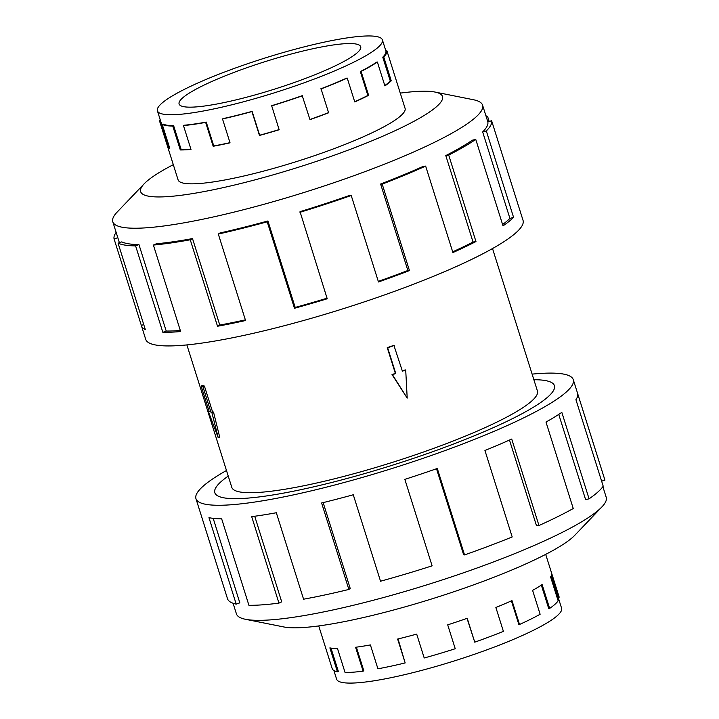 <?xml version="1.0" encoding="UTF-8"?>
<svg xmlns="http://www.w3.org/2000/svg" width="719" height="719" viewBox="0 0 719 719"><rect width="100%" height="100%" fill="white"/><g stroke="black" fill="none" stroke-linecap="round" stroke-linejoin="round"><path stroke-width="1.08" d="M428.164 453.312A178.015 27.16 -17.5 0 0 554.394 385.663A178.015 27.16 -17.5 0 0 533.875 379.722A178.042 27.169 162.5 0 1 554.421 385.654A178.042 27.169 162.5 0 1 428.164 453.312A178.042 27.169 162.5 0 1 214.819 492.731A178.042 27.169 162.5 0 1 228.238 476.077A178.015 27.16 -17.5 0 0 214.837 492.722A178.015 27.16 -17.5 0 0 428.164 453.312M407.197 398.092L392.017 374.554A160.238 24.446 -17.5 0 0 395.369 373.395L387.253 347.663A160.238 24.446 -17.5 0 0 390.579 346.504A160.238 24.446 -17.5 0 0 393.886 345.336L402.397 371.193L405.714 370.024L407.197 398.092L392.448 374.698L395.765 373.529L387.658 347.798L394.291 345.462M402.325 370.95A160.238 24.446 -17.5 0 0 405.291 369.89L405.714 370.024M186.886 344.922L231.797 487.374A160.238 24.446 -17.5 0 0 423.815 451.9A160.238 24.446 -17.5 0 0 537.435 391.01L492.524 248.558M551.32 575.676L561.593 608.22A117.952 18.002 162.5 0 1 477.946 653.05A117.952 18.002 162.5 0 1 458.605 659.557A117.952 18.002 162.5 0 1 336.609 679.158L333.868 670.476M318.733 625.925L332.16 668.508A118.986 18.155 -17.5 0 0 337.409 671.762L329.877 647.882A118.986 18.155 -17.5 0 0 337.517 648.592L345.048 672.472A118.986 18.155 -17.5 0 0 363.113 671.151L355.581 647.271A118.986 18.155 -17.5 0 0 370.393 644.925L377.924 668.796A118.986 18.155 -17.5 0 0 405.165 662.927L397.634 639.047A118.986 18.155 -17.5 0 0 416.687 634.104L424.21 657.984A118.986 18.155 -17.5 0 0 455.235 648.727L447.703 624.847A118.986 18.155 -17.5 0 0 467.215 618.286L474.747 642.166A118.986 18.155 -17.5 0 0 503.399 631.354L495.867 607.474A118.986 18.155 -17.5 0 0 511.982 600.599L519.513 624.478A118.986 18.155 -17.5 0 0 540.131 614.251L532.599 590.371A118.986 18.155 -17.5 0 0 542.117 584.547L549.649 608.418L548.741 608.634L541.317 585.086M519.513 624.478L518.866 624.55L511.398 600.859M549.649 608.418A118.986 18.155 -17.5 0 0 558.142 600.814L550.61 576.935A118.986 18.155 -17.5 0 0 551.653 573.304L559.184 597.183A118.986 18.155 -17.5 0 0 559.121 596.941L545.694 554.367M293.19 82.91A95.205 14.524 162.5 0 1 179.103 103.985A95.205 14.524 162.5 0 1 246.617 67.802A95.205 14.524 162.5 0 1 360.704 46.726A95.205 14.524 162.5 0 1 293.19 82.91M241.054 65.995A117.952 18.002 -17.5 0 0 157.407 110.825A117.952 18.002 -17.5 0 0 298.753 84.707A117.952 18.002 -17.5 0 0 317.214 77.922A117.952 18.002 -17.5 0 0 382.391 39.887A117.952 18.002 -17.5 0 0 241.054 65.995M157.407 110.825L168.399 145.669A117.952 18.002 -17.5 0 0 169.378 147.098M190.912 149.184A117.952 18.002 -17.5 0 1 181.17 149.597L173.647 125.717A117.952 18.002 162.5 0 1 163.195 124.081L162.224 124.414L169.756 148.294A118.986 18.155 162.5 0 1 167.41 145.984A118.986 18.155 162.5 0 1 167.347 145.741L159.816 121.871A118.986 18.155 162.5 0 1 160.148 119.507M229.99 142.65A117.952 18.002 -17.5 0 1 213.759 145.957L206.236 122.077A117.952 18.002 162.5 0 1 184.253 125.223L183.471 125.573L190.993 149.444A118.986 18.155 162.5 0 1 180.298 149.947L172.767 126.068A118.986 18.155 162.5 0 1 162.224 124.414M279.116 129.591A117.952 18.002 -17.5 0 1 259.649 135.235L252.117 111.355A117.952 18.002 162.5 0 1 222.953 118.662L222.513 118.95L230.044 142.829A118.986 18.155 162.5 0 1 213.175 146.272L205.643 122.392A118.986 18.155 162.5 0 1 183.471 125.573M320.674 88.886A117.952 18.002 162.5 0 0 346.585 78.146L347.232 78.074A118.986 18.155 162.5 0 1 321.087 88.913L328.619 112.793A118.986 18.155 162.5 0 1 309.988 119.642L302.214 95.681A117.952 18.002 162.5 0 1 271.647 105.693L279.161 129.744A118.986 18.155 162.5 0 1 259.46 135.46L251.929 111.58A118.986 18.155 162.5 0 1 222.513 118.95M302.465 95.762A118.986 18.155 162.5 0 1 271.629 105.864M602.864 486.664L606.207 497.287A193.86 29.578 162.5 0 1 601.857 506.958A193.86 29.578 162.5 0 1 468.734 570.967A193.86 29.578 162.5 0 1 245.538 619.302A193.86 29.578 162.5 0 1 236.425 613.882L233.082 603.259M601.857 506.958L574.805 535.269A158.252 24.149 162.5 0 1 466.137 587.522A158.252 24.149 162.5 0 1 283.933 626.977L245.538 619.302M532.114 374.123A197.824 30.189 162.5 0 1 573.286 379.704A197.824 30.189 162.5 0 1 433 454.884A197.824 30.189 162.5 0 1 195.954 498.68A197.824 30.189 162.5 0 1 226.476 470.496M195.954 498.68L227.501 598.72A197.824 30.189 -17.5 0 0 236.218 604.131L208.959 517.662A197.824 30.189 -17.5 0 0 221.668 518.848L248.927 605.308A197.824 30.189 -17.5 0 0 278.954 603.115L251.695 516.646A197.824 30.189 -17.5 0 0 276.321 512.746L303.58 599.206A197.824 30.189 -17.5 0 0 348.868 589.445L321.609 502.985A197.824 30.189 -17.5 0 0 353.272 494.762L380.54 581.222A197.824 30.189 -17.5 0 0 432.11 565.835L404.842 479.366A197.824 30.189 -17.5 0 0 437.287 468.464L464.546 554.924L463.584 554.61L436.505 468.734M348.868 589.445L350.216 588.448L323.146 502.608M278.954 603.115L281.704 601.839L254.715 516.242M236.218 604.131L239.822 602.837L213.184 518.354M177.988 179.534A119.012 18.164 -17.5 0 0 178.069 179.867A119.012 18.164 -17.5 0 0 320.683 153.524A119.012 18.164 -17.5 0 0 405.076 108.299A119.012 18.164 -17.5 0 0 404.95 107.976M173.306 164.678A158.252 24.149 -17.5 0 0 144.195 183.776L117.143 212.087A193.86 29.578 -17.5 0 0 112.793 221.758A193.86 29.578 -17.5 0 0 345.102 178.842A193.86 29.578 -17.5 0 0 482.575 105.163A193.86 29.578 -17.5 0 0 473.462 99.743L435.067 92.068A158.252 24.149 -17.5 0 0 400.267 93.119M144.195 183.776A158.252 24.149 -17.5 0 0 330.282 156.634A158.252 24.149 -17.5 0 0 435.067 92.068M267.926 220.967A193.86 29.578 162.5 0 1 219.996 232.974L218.306 234.052L245.565 320.521A197.824 30.189 162.5 0 1 217.524 326.255L190.256 239.787L192.512 238.591A193.86 29.578 162.5 0 1 156.374 243.759L153.39 245.062L180.649 331.531A197.824 30.189 162.5 0 1 162.862 332.358L135.603 245.889L138.947 244.568A193.86 29.578 162.5 0 1 121.772 241.881L118.069 243.148L145.337 329.617A197.824 30.189 162.5 0 1 141.436 325.761L145.714 339.341A197.824 30.189 -17.5 0 0 382.769 295.545A197.824 30.189 -17.5 0 0 523.046 220.374L518.767 206.793A197.824 30.189 162.5 0 1 518.866 207.189L491.607 120.72A197.824 30.189 162.5 0 1 486.323 130.939L513.591 217.408A197.824 30.189 162.5 0 1 503.012 225.874L475.753 139.405A197.824 30.189 162.5 0 1 448.701 155.079L475.969 241.548A197.824 30.189 162.5 0 1 452.916 252.567L425.648 166.098A197.824 30.189 162.5 0 1 382.193 184.118L409.453 270.587A197.824 30.189 162.5 0 1 378.482 281.974L351.223 195.505L350.252 195.191A193.86 29.578 162.5 0 1 300.021 211.656L327.226 298.771A197.824 30.189 162.5 0 1 294.475 308.271L267.216 221.803L267.926 220.967L295.185 307.426A193.86 29.578 -17.5 0 0 327.046 298.196M485.918 115.786A197.824 30.189 162.5 0 1 487.599 116.478L489.181 121.475M378.302 281.381A193.86 29.578 -17.5 0 0 407.871 270.497L409.453 270.587M425.648 166.098L423.194 166.368A193.86 29.578 162.5 0 1 380.603 184.037L407.871 270.497M452.682 251.83A193.86 29.578 -17.5 0 0 473.048 242.042L475.969 241.548M475.753 139.405L472.293 140.214A193.86 29.578 162.5 0 1 445.789 155.574L473.048 242.042M502.59 224.526A193.86 29.578 -17.5 0 0 509.915 218.387L513.591 217.408M491.607 120.72L487.833 121.897A193.86 29.578 162.5 0 1 482.656 131.919L509.915 218.387M486.287 116.927L487.599 116.478M482.656 131.919L486.323 130.939M445.789 155.574L448.701 155.079M380.603 184.037L382.193 184.118M295.185 307.426L294.475 308.271M351.223 195.505A197.824 30.189 162.5 0 1 299.967 212.303M192.512 238.591L219.771 325.051A193.86 29.578 -17.5 0 0 245.359 319.856M219.771 325.051L217.524 326.255M267.216 221.803A197.824 30.189 162.5 0 1 218.306 234.052M138.947 244.568L166.206 331.037A193.86 29.578 -17.5 0 0 180.325 330.497M166.206 331.037L162.862 332.358M190.256 239.787A197.824 30.189 162.5 0 1 153.39 245.062M141.436 325.761A197.824 30.189 162.5 0 1 141.328 325.374L114.069 238.906L117.826 237.728M143.755 324.611L141.328 325.374M135.603 245.889A197.824 30.189 162.5 0 1 118.069 243.148M114.069 238.906A197.824 30.189 162.5 0 1 116.136 232.381M464.546 554.924A197.824 30.189 -17.5 0 0 512.189 536.949L484.93 450.489A197.824 30.189 -17.5 0 0 511.712 439.048L538.971 525.517L536.518 525.796L509.483 440.055M538.971 525.517A197.824 30.189 -17.5 0 0 573.25 508.522L545.991 422.053A197.824 30.189 -17.5 0 0 561.818 412.364L589.077 498.824L585.617 499.633L558.744 414.414M589.077 498.824A197.824 30.189 -17.5 0 0 603.205 486.179L575.937 399.71A197.824 30.189 -17.5 0 0 577.672 393.67L604.931 480.139L601.623 481.173M604.931 480.139A197.824 30.189 -17.5 0 0 604.823 479.753L573.286 379.704M206.236 122.077L205.643 122.392M173.647 125.717L172.767 126.068M160.795 121.556L159.816 121.871M382.769 57.178A117.952 18.002 162.5 0 0 385.914 51.085L386.903 50.779A118.986 18.155 162.5 0 1 383.73 56.927L382.769 57.178L390.291 81.058L391.253 80.798A118.986 18.155 162.5 0 1 384.899 85.894L377.367 62.014A118.986 18.155 162.5 0 1 361.1 71.442L360.336 71.576L367.858 95.456L368.622 95.321A118.986 18.155 162.5 0 1 354.764 101.945L347.232 78.074M360.336 71.576A117.952 18.002 162.5 0 0 376.459 62.229L377.367 62.014M321.087 88.913L328.619 112.793M361.1 71.442L368.622 95.321M383.73 56.927L391.253 80.798M394.291 74.192A118.986 18.155 162.5 0 1 394.372 74.416A118.986 18.155 162.5 0 1 394.434 74.65L386.903 50.779M384.791 85.552A117.952 18.002 -17.5 0 0 390.291 81.058M354.701 101.756A117.952 18.002 -17.5 0 0 367.858 95.456M309.943 119.48A117.952 18.002 -17.5 0 0 328.206 112.766M213.759 145.957L213.175 146.272M181.17 149.597L180.298 149.947M168.327 145.436L167.347 145.741M558.196 597.489L559.184 597.183M337.409 671.762L338.352 671.42L330.992 648.098M363.113 671.151L363.832 670.818L356.372 647.172M405.165 662.927L398.038 638.957M467.008 618.358L474.747 642.166M201.14 386.022L202.659 385.492A160.238 24.446 -17.5 0 0 204.412 386.058L212.527 411.789A160.238 24.446 -17.5 0 0 213.516 412.041L219.726 437.251L218.243 437.772L208.375 411.475L209.256 411.753L201.14 386.022L202.893 386.597L211.009 412.329L211.889 412.616L218.243 437.772M204.412 386.058L202.893 386.597M212.527 411.789L211.009 412.329M213.516 412.041L211.889 412.616M209.085 411.223L208.375 411.475M178.195 180.19L167.41 145.984M482.575 105.163L487.85 121.897M112.793 221.758L119.39 242.689M405.157 108.632L394.372 74.416M385.923 51.085L382.391 39.887"/></g></svg>
